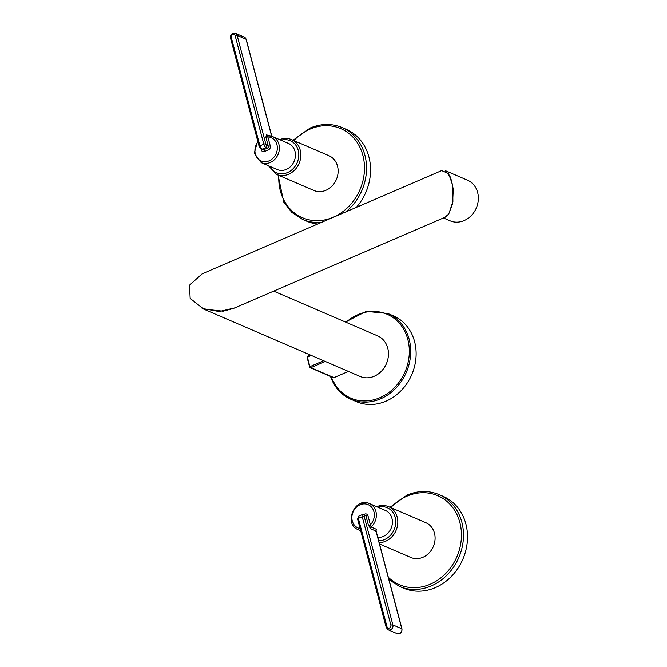 <?xml version="1.0" encoding="UTF-8"?>
<svg xmlns="http://www.w3.org/2000/svg" width="667" height="667" viewBox="0 0 667 667"><rect width="100%" height="100%" fill="white"/><g stroke="black" fill="none" stroke-linecap="round" stroke-linejoin="round"><path stroke-width="1" d="M202.143 308.437L360.188 376.48A22.094 19.026 -66.7 0 0 381.382 371.261A22.094 19.026 -66.7 0 0 387.727 348.082A22.094 19.026 -66.7 0 0 377.664 335.885L273.687 291.12M333.984 377.63A1.009 0.867 113.3 0 1 333.342 377.639L310.205 367.684A1.009 0.867 -66.7 0 0 310.847 367.675L333.984 377.63L348.416 371.411M387.877 313.473L393.305 315.808A46.715 40.22 113.3 0 1 414.582 341.587A46.715 40.22 113.3 0 1 401.15 390.612A46.715 40.22 113.3 0 1 356.361 401.634L350.925 399.291A46.715 40.22 -66.7 0 0 395.723 388.277A46.715 40.22 -66.7 0 0 409.154 339.253A46.715 40.22 -66.7 0 0 387.877 313.473L366.2 311.372L345.473 322.028M202.168 308.446L219.101 311.531L234.759 307.896M444.789 217.375L448.783 213.982L452.901 201.576L452.743 185.226L448.549 173.545L441.646 170.61L202.134 273.837L189.511 285.184L190.162 298.391L203.602 309.021L223.128 311.197L233.525 308.429L445.239 217.184L448.749 213.965L452.601 203.593L453.26 189.111L450.625 177.364L445.248 170.619L467.559 180.223A22.094 19.026 -66.7 0 1 478.264 200.208A22.094 19.026 -66.7 0 1 464.124 220.585A22.094 19.026 -66.7 0 1 450.083 220.81L443.447 217.959M311.172 355.369L307.179 357.379M310.372 355.027L307.662 356.195A1.009 1.009 0 0 0 307.062 357.262L309.671 367.133L310.13 366.55A43.23 37.219 -66.7 0 1 307.587 356.92L307.82 356.203M309.671 367.133L309.78 367.234A1.009 0.867 -66.7 0 0 310.205 367.684A1.009 1.009 0 0 1 309.671 367.133M323.628 360.739L310.13 366.55L310.847 367.675L325.288 361.447M360.397 503.702A14.207 12.231 113.3 0 1 369.426 503.56A14.207 12.231 113.3 0 1 371.094 526.997L370.377 524.829A1.517 0.517 -14.8 0 1 368.384 525.079L365.975 515.983L364.566 515.374A1.517 0.567 66.7 0 0 364.215 516.441L392.88 624.937L401.809 628.781A1.517 0.517 -14.8 0 1 401.984 628.948L376.163 531.224L370.585 528.656L368.384 525.079M377.797 537.41A14.207 12.231 -66.7 0 0 383.267 536.418A14.207 12.231 -66.7 0 0 392.363 523.312A14.207 12.231 -66.7 0 0 385.476 510.472L369.426 503.56C354.961 496.49 343.113 524.012 358.187 529.656A14.207 12.231 113.3 0 0 360.58 530.365M375.729 531.549L376.48 529.315L371.094 526.997A1.517 1.301 -66.7 0 0 370.585 528.656M379.54 543.997L410.872 557.487A18.943 16.308 -66.7 0 0 422.903 557.295A18.943 16.308 -66.7 0 0 435.026 539.82A18.943 16.308 -66.7 0 0 425.846 522.695L388.553 506.637C384.576 505.002 380.49 505.061 376.28 506.812M439.069 494.572L443.088 496.298A50 43.047 -66.7 0 1 467.325 541.521A50 43.047 -66.7 0 1 435.318 587.644A50 43.047 113.3 0 1 403.543 588.152L399.533 586.418A50 43.047 -66.7 0 0 431.299 585.909A50 43.047 -66.7 0 0 463.307 539.795A50 43.047 -66.7 0 0 439.069 494.572C428.748 490.312 418.084 490.47 407.062 495.064L390.02 507.27M230.682 38.219A1.517 0.517 -14.8 0 1 230.507 38.052C230.382 34.442 232.016 32.875 235.409 33.35A3.785 3.26 113.3 0 1 237.127 35.443L265.8 143.939A1.517 0.567 66.7 0 0 266.867 145.614L268.284 146.223L270.285 145.973L267.876 136.877A1.517 0.517 -14.8 0 1 265.883 137.135L266.517 134.767L268.601 135.668M257.937 141.846A12.69 10.922 -66.7 0 0 260.238 160.522A12.69 10.922 -66.7 0 0 276.655 152.318A12.69 10.922 -66.7 0 0 267.876 136.877L267.709 135.701A14.207 12.231 113.3 0 1 272.461 136.552A14.207 12.231 113.3 0 1 279.34 149.4A14.207 12.231 113.3 0 1 270.252 162.506A14.207 12.231 113.3 0 1 261.222 162.648L254.285 153.252L257.687 140.92M267.5 135.693A1.517 1.301 113.3 0 1 267.2 135.609L267.709 135.701M261.222 162.648L277.272 169.56A14.207 12.231 -66.7 0 0 286.301 169.418A14.207 12.231 -66.7 0 0 295.398 156.311A14.207 12.231 -66.7 0 0 288.511 143.463L272.461 136.552L267.575 135.668M268.442 165.758L276.605 174.429L313.899 190.479A18.943 16.308 -66.7 0 0 325.938 190.287A18.943 16.308 -66.7 0 0 338.061 172.82A18.943 16.308 -66.7 0 0 328.881 155.686L291.587 139.636C287.61 137.994 283.517 138.052 279.315 139.812M345.839 211.898A50 43.047 -66.7 0 0 366.483 165.825A50 43.047 -66.7 0 0 342.104 127.564L346.123 129.298A50 43.047 113.3 0 1 356.345 207.37M278.072 175.054L283.75 202.059L291.829 212.423L302.56 219.418L306.578 221.144A50 43.047 -66.7 0 0 317.734 224.012M331.224 376.73A45.706 39.345 -66.7 0 0 381.699 396.873A45.706 39.345 -66.7 0 0 407.82 339.42A45.706 39.345 -66.7 0 0 346.031 322.269M330.532 376.43A46.715 40.22 -66.7 0 0 350.925 399.291L338.452 390.27L330.44 376.396M357.77 519.226A1.517 0.517 -14.8 0 1 357.595 519.051A1.517 0.517 -14.8 0 1 358.354 518.359L362.223 516.692L390.887 625.187A2.276 1.959 113.3 0 1 387.018 626.855L358.354 518.359A3.027 1.142 -113.3 0 1 358.571 516.191L362.439 514.524A3.027 1.142 66.7 0 0 362.223 516.692A1.517 0.517 165.2 0 1 364.215 516.441M386.435 627.722A1.517 0.517 -14.8 0 1 386.26 627.547A1.517 0.517 -14.8 0 1 387.018 626.855M363.748 514.49L364.674 514.09A3.027 2.61 113.3 0 1 367.976 515.733L365.975 515.983A1.517 1.301 113.3 0 0 365.291 515.149L362.439 514.524M360.113 528.572A12.69 10.922 -66.7 0 1 353.085 511.931A12.69 10.922 -66.7 0 1 370.035 505.753A12.69 10.922 -66.7 0 1 370.377 524.829L367.976 515.733M390.887 625.187A1.517 0.517 165.2 0 1 392.88 624.937A3.785 3.26 113.3 0 1 391.796 628.914A3.785 3.26 113.3 0 1 388.161 629.806L397.082 633.65A3.785 3.26 -66.7 0 0 400.717 632.758A3.785 3.26 -66.7 0 0 401.809 628.781L375.963 530.974A1.517 1.301 113.3 0 1 376.48 529.315M364.741 514.907A1.517 0.567 66.7 0 0 364.674 514.09M364.566 515.374A1.517 1.301 -66.7 0 0 363.874 514.54M378.689 540.795A17.425 14.999 -66.7 0 0 384.534 539.553A17.425 14.999 -66.7 0 0 395.406 518.309A17.425 14.999 -66.7 0 0 377.989 507.245M379.164 542.588A18.943 16.308 -66.7 0 0 385.609 541.237A18.943 16.308 -66.7 0 0 397.732 523.77A18.943 16.308 -66.7 0 0 388.553 506.637M388.327 577.263A48.483 41.738 -66.7 0 0 430.232 584.234A48.483 41.738 -66.7 0 0 459.846 522.411A48.483 41.738 -66.7 0 0 406.953 496.148A48.483 41.738 -66.7 0 0 390.787 507.604M265.8 143.939A1.517 0.517 165.2 0 0 263.798 144.189L259.93 145.856L231.266 37.36A2.276 1.959 113.3 0 1 235.134 35.693L263.798 144.189A3.027 1.142 66.7 0 0 265.941 147.549L262.073 149.216A3.027 1.142 -113.3 0 1 259.93 145.856A1.517 0.517 -14.8 0 0 259.171 146.548L230.507 38.052A1.517 0.517 -14.8 0 1 231.266 37.36M266.867 145.614A1.517 1.301 113.3 0 1 265.941 147.549L267.359 148.157L263.49 149.825A1.517 1.301 113.3 0 1 262.531 149.842L261.114 149.233A1.517 1.301 -66.7 0 0 262.073 149.216L263.49 149.825A1.517 0.567 -113.3 0 1 264.566 151.509A3.027 2.61 113.3 0 1 261.256 149.867L261.839 149.008M271.677 136.251L246.056 39.278L237.127 35.443A1.517 0.517 165.2 0 0 235.134 35.693M270.285 145.973A3.027 2.61 113.3 0 1 268.434 149.842A1.517 0.567 -113.3 0 0 267.359 148.157A1.517 1.301 113.3 0 0 268.284 146.223L265.883 137.135M267.2 135.609L267.2 135.609A1.517 1.301 113.3 0 1 266.517 134.767M268.434 149.842L264.566 151.509M261.089 149.216L261.256 149.867M259.346 146.715A1.517 0.517 -14.8 0 1 259.171 146.548L261.114 149.233M271.819 136.301L246.231 39.453A1.517 0.517 -14.8 0 0 246.056 39.278A3.785 3.26 -66.7 0 0 244.33 37.194L235.409 33.35M269.793 166.333A17.425 14.999 -66.7 0 0 287.569 172.553A17.425 14.999 -66.7 0 0 298.441 151.301A17.425 14.999 -66.7 0 0 281.024 140.245M276.605 174.429A18.943 16.308 -66.7 0 0 288.644 174.237A18.943 16.308 -66.7 0 0 300.767 156.762A18.943 16.308 -66.7 0 0 291.587 139.636M278.848 175.388A48.483 41.738 -66.7 0 0 333.267 217.225A48.483 41.738 -66.7 0 0 362.881 155.411A48.483 41.738 -66.7 0 0 309.988 129.148A48.483 41.738 -66.7 0 0 293.822 140.595M302.56 219.418A50 43.047 -66.7 0 0 321.861 222.236M358.571 516.191L357.595 519.051L386.26 627.547L388.161 629.806M360.68 530.724L358.187 529.656M375.479 531.532L376.163 531.224M401.984 628.948C402.109 632.558 400.475 634.125 397.082 633.65M388.928 579.556L399.533 586.418M246.231 39.453L244.33 37.194M342.104 127.564C331.782 123.303 321.11 123.47 310.097 128.064L293.055 140.27"/></g></svg>
